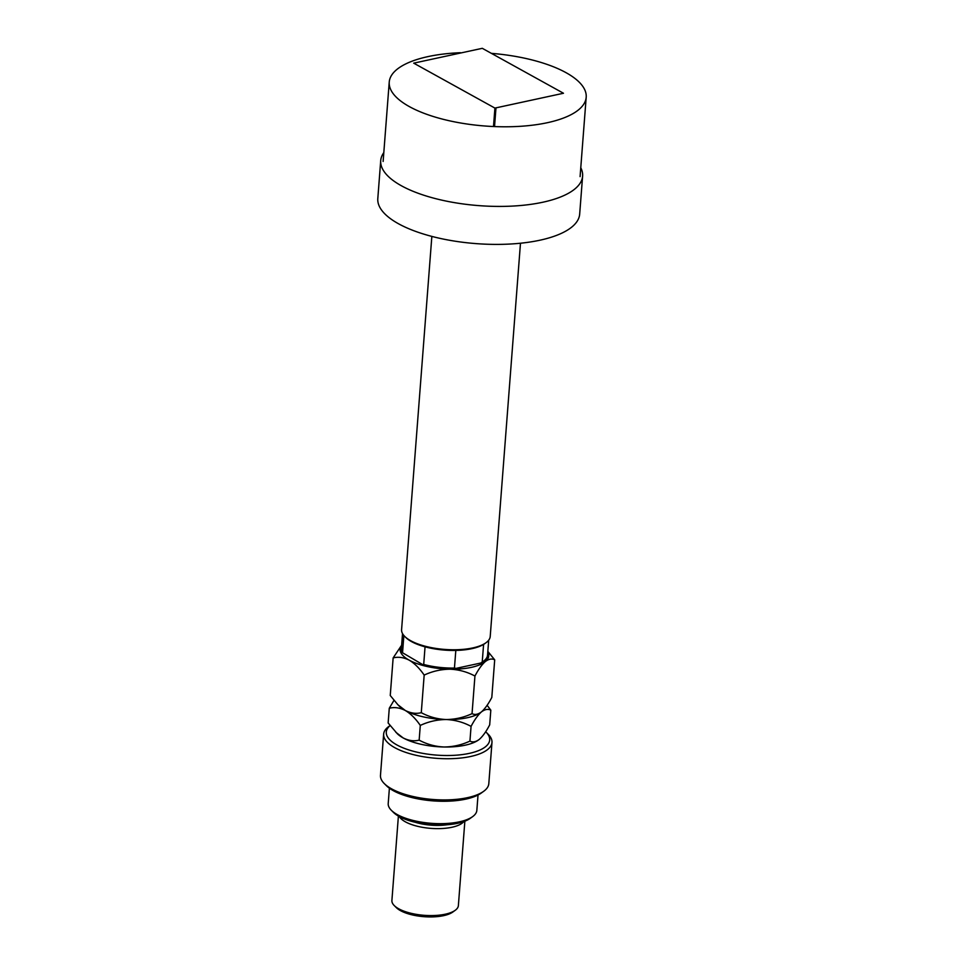 <?xml version="1.0" encoding="UTF-8"?>
<svg xmlns="http://www.w3.org/2000/svg" width="964" height="964" viewBox="0 0 964 964"><rect width="100%" height="100%" fill="white"/><g stroke="black" fill="none" stroke-linecap="round" stroke-linejoin="round"><path stroke-width="1.45" d="M563.482 93.255L482.289 48.321L413.713 63.154L494.918 108.089L563.482 93.255M493.496 126.525L494.918 108.089M495.954 108.209L494.532 126.573M383.817 152.601A101.244 37.379 4.4 0 0 380.72 160.59A101.244 37.379 4.4 0 0 435.559 198.632A101.244 37.379 4.4 0 0 542.865 202.223A101.244 37.379 4.4 0 0 582.605 176.123A101.244 37.379 4.4 0 0 580.774 167.748M380.72 160.59L377.804 198.572A101.244 37.379 4.4 0 0 432.643 236.614A101.244 37.379 4.4 0 0 539.936 240.205A101.244 37.379 4.4 0 0 579.677 214.104L582.605 176.123M486.073 642.687L484.868 643.566A43.211 15.954 -175.6 0 1 483.591 644.41A43.211 15.954 -175.6 0 1 471.938 648.651A43.211 15.954 -175.6 0 1 455.815 650.423A43.211 15.954 -175.6 0 1 425.052 646.832A43.211 15.954 -175.6 0 1 405.796 637.481L404.735 636.421A44.44 16.412 4.4 0 0 472.77 647.929A44.44 16.412 4.4 0 0 486.073 642.687A44.44 16.412 4.4 0 0 490.218 636.469L520.476 243.229M431.848 236.409L401.59 629.649A44.44 16.412 4.4 0 0 404.735 636.421M491.387 53.357A98.774 36.463 -175.6 0 1 586.196 97.219A98.774 36.463 -175.6 0 1 547.419 122.693A98.774 36.463 -175.6 0 1 442.741 119.187A98.774 36.463 -175.6 0 1 389.239 82.073A98.774 36.463 -175.6 0 1 428.016 56.599A98.774 36.463 -175.6 0 1 460.406 52.707M455.815 650.423L454.454 668.04L455.924 668.401A42.476 15.677 -175.6 0 1 422.485 664.497L402.542 652.749L403.868 635.481M480.662 663.051L482.229 662.027A43.211 15.954 4.4 0 0 483.518 661.184L482.795 661.702A42.476 15.677 -175.6 0 1 480.662 663.051L455.924 668.401M483.591 644.41L482.229 662.027M422.485 664.497L423.702 664.449A43.211 15.954 4.4 0 0 454.454 668.04M425.052 646.832L423.702 664.449M402.53 633.577L401.373 648.507A43.211 15.954 4.4 0 0 402.542 652.749M483.518 661.184A43.211 15.954 4.4 0 0 487.543 655.134L488.7 640.204M390.083 725.603A51.851 19.147 4.4 0 0 406.555 749.173A51.851 19.147 4.4 0 0 469.323 753.366A51.851 19.147 4.4 0 0 486.013 732.086A51.851 19.147 4.4 0 0 485.663 731.748M486.013 732.086L488.121 734.194A54.321 20.051 -175.6 0 1 491.977 742.473A54.321 20.051 -175.6 0 1 470.649 756.475A54.321 20.051 -175.6 0 1 413.074 754.559A54.321 20.051 -175.6 0 1 383.648 734.134A54.321 20.051 -175.6 0 1 388.709 726.543L389.89 725.687M472.697 816.58L470.287 818.328A41.982 15.496 -175.6 0 1 457.719 823.28A41.982 15.496 -175.6 0 1 393.469 812.423L391.36 810.314A44.44 16.412 4.4 0 0 459.394 821.822A44.44 16.412 4.4 0 0 472.697 816.58A44.44 16.412 4.4 0 0 476.843 810.363L478.024 795.023M389.396 788.203L388.215 803.542A44.44 16.412 4.4 0 0 391.36 810.314M447.296 824.738A30.86 11.399 -175.6 0 1 415.207 822.268M463.829 821.569A33.33 12.303 -175.6 0 1 451.971 827.257A33.33 12.303 -175.6 0 1 399.361 816.616M455.261 910.269L452.851 912.016A30.86 11.399 -175.6 0 1 443.609 915.655A30.86 11.399 -175.6 0 1 396.373 907.678L394.252 905.57A33.33 12.303 4.4 0 0 445.284 914.197A33.33 12.303 4.4 0 0 455.261 910.269A33.33 12.303 4.4 0 0 458.37 905.606L464.865 821.183M398.397 816.074L391.902 900.484A33.33 12.303 4.4 0 0 394.252 905.57M383.648 734.134L380.479 775.321A54.321 20.051 4.4 0 0 384.323 783.611A54.321 20.051 4.4 0 0 433.101 799.493A54.321 20.051 4.4 0 0 483.735 791.263A54.321 20.051 4.4 0 0 488.808 783.66L491.977 742.473M483.735 791.263L481.325 793.011A51.851 19.147 -175.6 0 1 432.993 800.867A51.851 19.147 -175.6 0 1 386.431 785.708L384.323 783.611M390.263 725.446L389.577 725.94M494.701 659.834L491.809 697.43C488.399 703.973 484.94 708.793 481.434 711.902C477.963 714.517 474.842 715.095 472.047 713.637C463.841 717.469 455.213 719.433 446.175 719.53C437.27 719.12 428.98 716.842 421.28 712.685L424.172 675.089C432.378 671.257 441.006 669.293 450.043 669.197C458.948 669.606 467.239 671.896 474.939 676.041C478.349 669.51 481.807 664.678 485.314 661.569C488.784 658.954 491.905 658.376 494.701 659.834L487.832 651.399M472.047 713.637L474.939 676.041M421.28 712.685C416.135 713.999 410.809 713.252 405.278 710.468L397.927 704.78L390.251 695.514L393.143 657.918C398.277 656.605 403.615 657.352 409.146 660.135C414.58 663.389 419.581 668.377 424.172 675.089M401.639 645.205L393.143 657.918M393.963 700.394L389.275 708.251C394.409 706.949 399.735 707.684 405.278 710.468C410.7 713.734 415.713 718.71 420.292 725.422C428.51 721.59 437.126 719.626 446.175 719.53C455.068 719.939 463.371 722.229 471.071 726.386C474.481 719.843 477.939 715.023 481.434 711.902L480.747 712.444A44.44 16.412 -175.6 0 1 480.711 712.468A44.44 16.412 -175.6 0 1 446.175 719.53A44.44 16.412 -175.6 0 1 405.278 710.468A44.44 16.412 -175.6 0 1 399.373 706.214L397.927 704.78M487.784 651.989A44.44 16.412 -175.6 0 1 485.314 661.569A44.44 16.412 -175.6 0 1 450.043 669.197A44.44 16.412 -175.6 0 1 409.146 660.135A44.44 16.412 4.4 0 1 401.627 645.362M481.434 711.902C484.916 709.299 488.037 708.721 490.821 710.167L487.109 705.299M478.638 739.894A44.44 16.412 -175.6 0 1 478.59 739.93A44.44 16.412 -175.6 0 1 444.055 746.992A44.44 16.412 -175.6 0 1 403.157 737.93A44.44 16.412 -175.6 0 1 397.252 733.664L388.143 722.976L389.275 708.251M490.821 710.167L489.688 724.88C486.29 731.423 482.831 736.255 479.325 739.364L478.59 739.93M479.325 739.364C475.854 741.979 472.722 742.557 469.938 741.099C461.732 744.931 453.104 746.895 444.055 746.992C435.162 746.582 426.859 744.292 419.159 740.135C414.026 741.449 408.688 740.714 403.157 737.93L395.818 732.242M419.159 740.135L420.292 725.422M469.938 741.099L471.071 726.386M383.13 161.458L389.239 82.073M580.087 176.617L586.196 97.219"/></g></svg>
